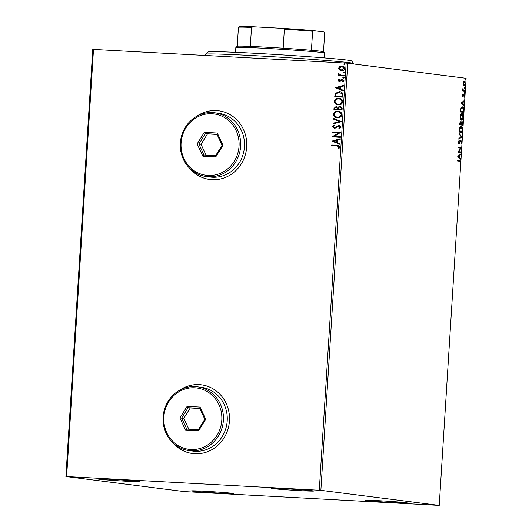 <?xml version="1.0" encoding="UTF-8"?>
<svg xmlns="http://www.w3.org/2000/svg" width="532" height="532" viewBox="0 0 532 532"><rect width="100%" height="100%" fill="white"/><g stroke="black" fill="none" stroke-linecap="round" stroke-linejoin="round"><path stroke-width="0.8" d="M299.895 490.624A21.034 0.499 -176.4 0 0 313.641 491.009A21.034 0.499 -176.4 0 0 285.418 488.775A21.034 0.499 -176.4 0 0 271.672 488.369A21.034 0.499 -176.4 0 0 299.895 490.624M126.044 481.201A21.034 0.499 -176.4 0 0 139.79 481.586A21.034 0.499 -176.4 0 0 111.567 479.359A21.034 0.499 -176.4 0 0 97.822 478.946A21.034 0.499 -176.4 0 0 126.044 481.201M219.716 493.131A21.034 0.499 -176.4 0 0 233.462 493.516A21.034 0.499 -176.4 0 0 205.239 491.289A21.034 0.499 -176.4 0 0 191.493 490.876A21.034 0.499 -176.4 0 0 219.716 493.131M393.56 502.554A21.034 0.499 -176.4 0 0 407.312 502.94A21.034 0.499 -176.4 0 0 379.09 500.705A21.034 0.499 -176.4 0 0 365.344 500.299A21.034 0.499 -176.4 0 0 393.56 502.554M172.701 442.604A34.64 32.492 -82.7 0 0 192.617 453.537A34.64 32.492 -82.7 0 0 194.818 453.736A34.64 32.492 -82.7 0 0 229.352 422.109A34.64 32.492 -82.7 0 0 201.369 384.809A34.64 32.492 -82.7 0 0 199.168 384.609A34.64 32.492 -82.7 0 0 179.351 390.408M201.415 384.816A34.64 32.492 -82.7 0 0 199.254 384.623A34.64 32.492 -82.7 0 0 179.863 390.122M173.126 443.003A34.64 32.492 -82.7 0 0 192.657 453.543M189.944 168.571A34.64 32.492 -82.7 0 0 209.861 179.503A34.64 32.492 -82.7 0 0 212.062 179.703A34.64 32.492 -82.7 0 0 246.595 148.076A34.64 32.492 -82.7 0 0 218.612 110.776A34.64 32.492 -82.7 0 0 216.411 110.576A34.64 32.492 -82.7 0 0 196.594 116.375M218.652 110.782A34.64 32.492 -82.7 0 0 216.497 110.59A34.64 32.492 -82.7 0 0 197.099 116.089M190.37 168.97A34.64 32.492 -82.7 0 0 209.901 179.51M65.895 476.512L184.258 491.588L439.239 505.4L320.869 490.324L65.895 476.512L92.761 49.416L93.499 49.423L66.626 476.519M341.724 70.776L339.662 70.018L338.791 68.169L339.882 66.434L341.863 65.882C343.546 65.955 344.51 66.819 344.763 68.482C344.304 70.104 343.24 70.862 341.557 70.756L339.496 69.991L338.625 68.149L339.715 66.407L342.169 65.908M341.557 70.756L341.218 70.723M340.201 75.019L344.224 75.344L344.184 76.01L338.252 75.69L338.299 75.025L339.17 75.072L338.266 73.862L338.498 73.363L340.819 75.125M339.376 80.977L342.535 79.268L343.991 80.738L343.1 82.061L342.575 81.655L343.253 80.771L342.355 79.913L339.336 81.635L337.86 80.285L338.784 79.049L339.27 79.468L338.591 80.285L339.35 80.97L341.431 79.414L342.568 79.261M343.18 82.014L342.748 81.675L343.426 80.797L342.355 79.913M334.907 96.738L335.413 93.399L339.23 91.637C341.577 91.664 342.827 92.841 342.98 95.162L342.854 97.17L334.741 96.724L335.24 93.379L339.722 91.677M334.103 109.585L334.176 108.375L336.144 106.473L337.82 107.378L339.975 106.127L342.149 108.289L342.043 110.018L333.93 109.579L334.01 108.355L336.37 106.493M341.311 121.648L333.025 123.976L333.072 123.258L339.356 121.489L333.331 119.055L333.378 118.33L341.311 121.648M340.36 136.717L340.32 137.382L332.214 136.797L338.532 132.947L332.48 132.621L332.52 131.956L340.633 132.395L334.329 136.385L340.36 136.717L334.329 136.385M337.055 145.981L331.655 145.688L331.702 145.03L338.113 145.402L339.921 147.058L338.884 148.641L338.279 148.268L339.09 147.018L337.055 145.981M319.286 490.205L346.159 63.109L93.499 49.423M331.941 141.146L340.241 138.706L340.194 139.431L337.534 140.182L337.381 142.609L339.928 143.633L339.882 144.358L331.948 141.04M334.442 128.279L332.646 126.636L334.129 125.04L334.595 125.585L333.478 126.689L334.455 127.614L339.09 125.2L341.172 127.141L339.276 128.983L338.904 128.425L340.34 127.141L339.037 125.858L335.699 128.006L334.229 128.259M334.435 127.614L335.526 127.268M335.699 127.288L339.316 125.22M337.521 117.778C335.2 117.698 333.837 116.528 333.424 114.26C334.069 111.999 335.559 110.955 337.9 111.128C340.221 111.208 341.571 112.392 341.956 114.673C341.305 116.894 339.828 117.931 337.521 117.778L337.095 117.738M337.694 117.798C335.373 117.718 334.01 116.548 333.597 114.28C334.242 112.019 335.732 110.975 338.073 111.148L338.372 111.168M338.325 104.924C336.011 104.851 334.648 103.674 334.236 101.413C334.881 99.151 336.37 98.107 338.711 98.274C341.025 98.36 342.382 99.544 342.768 101.818C342.116 104.046 340.64 105.083 338.325 104.924L337.906 104.884M338.498 104.944C336.184 104.87 334.814 103.7 334.402 101.432C335.047 99.171 336.543 98.127 338.877 98.3L339.177 98.32M335.3 87.753L343.599 85.313L343.552 86.038L340.892 86.782L340.739 89.21L343.286 90.24L343.24 90.965L335.313 87.64M343.479 78.084L342.834 77.492L343.546 76.974L344.191 77.566L343.406 78.071M343.798 72.984L343.16 72.399L343.872 71.88L344.51 72.472L343.725 72.977M344.324 64.678L343.679 64.086L344.39 63.567L345.035 64.159L344.244 64.671M463.372 85.233L463.126 83.391L463.598 81.649L464.409 81.103L465.38 83.677L464.103 85.978L463.372 85.233M464.868 91.211L462.687 90.932L462.873 88.611L463.439 90.254L464.908 90.546L464.868 91.211M462.361 95.534L462.754 94.29L462.887 96.206L464.064 94.457L464.609 95.94L464.23 97.27L464.037 95.122L462.853 96.871L462.634 95.527M463.665 110.363L463.538 112.365L460.552 111.986L460.872 108.634L462.414 106.865C463.286 106.879 463.698 108.043 463.665 110.363L463.352 110.343M462.727 125.22L459.748 124.84L460.685 121.722L461.271 122.613L462.115 121.343L462.833 123.49L462.727 125.22M461.995 136.85L458.843 139.238L458.883 138.52L461.277 136.704L459.149 134.317L459.196 133.592L461.995 136.85L458.863 138.845M461.044 151.919L461.005 152.578L458.025 152.199L460.519 148.162L458.298 147.883L458.338 147.218L461.317 147.597L458.83 151.633L461.044 151.919L460.586 151.893L460.546 152.524M459.455 161.203L457.473 160.95L457.513 160.285L459.528 160.544L460.473 162.26L460.027 163.843L460.167 162.227L459.455 161.203M439.239 505.4L466.105 78.304L347.742 63.228L320.869 490.324M457.759 156.408L460.925 153.908L460.878 154.632L459.867 155.397L459.714 157.824L460.612 158.835L460.566 159.56L457.759 156.408M461.729 142.343L460.951 144.199L461.417 142.35L460.991 141.08L459.196 143.527L458.597 141.898L459.209 140.288L459.222 142.862L461.038 140.415L461.417 142.323M460.745 133.007C459.894 132.947 459.435 131.783 459.375 129.522C459.701 127.261 460.293 126.204 461.151 126.357C462.009 126.423 462.461 127.594 462.514 129.868C462.182 132.102 461.596 133.146 460.745 133.007L460.805 133.013M461.557 120.159C460.705 120.099 460.247 118.935 460.187 116.674C460.513 114.407 461.104 113.356 461.962 113.509C462.813 113.575 463.266 114.746 463.319 117.02C462.993 119.248 462.401 120.299 461.557 120.159L461.616 120.159M461.118 103.015L464.283 100.515L464.237 101.24L463.226 102.004L463.073 104.432L463.971 105.442L463.924 106.167L461.118 103.015M464.522 93.286L464.596 92.182L464.522 93.286M464.842 88.192L464.915 87.082L464.842 88.192M465.367 79.886L465.44 78.776L465.367 79.886M346.159 63.109L347.742 63.228M457.513 160.325L459.063 160.518L459.974 161.389M460.433 154.28L460.878 154.632M460.413 154.606L459.402 155.377L459.867 155.397M459.269 157.499L459.714 157.824M459.249 157.805L460.612 158.835M459.542 155.643L458.019 156.421L459.422 157.505L459.542 155.643L458.484 156.448L459.422 157.505M458.019 156.421L458.484 156.448M458.338 147.251L461.317 147.597M460.858 147.57L461.311 147.743M460.845 147.723L458.365 151.607L458.83 151.633M458.365 151.607L460.586 151.893M459.675 142.27L459.209 143.221L459.668 143.248M459.209 143.221L458.73 143.5M458.883 140.78L459.355 140.834M458.657 142.795L459.222 142.862M460.779 140.475L461.164 141.173M459.169 134.051L462.002 136.737M460.858 126.37L461.763 127.507M459.641 131.783L460.792 132.342L462.514 129.868M461.563 131.929L460.579 132.967M462.202 129.855L461.111 127.022L459.854 127.427M461.111 127.022L459.681 129.535L460.845 132.348L460.38 132.322M460.227 121.695L460.805 122.586M460.918 122.593L461.271 122.613M461.862 121.402L462.275 122.127M462.308 124.508L462.268 125.16M460.892 124.328L462.461 124.515L462.075 122.008L461.43 122.028M459.788 124.209L461.051 124.335L460.652 122.387L460.007 122.407M459.834 123.51L460.094 124.215L461.051 124.335M460.652 122.387L460.14 123.524M461.051 122.959L461.477 122.985L461.357 124.375L462.461 124.515M460.892 124.348L461.357 124.375M462.075 122.008L461.477 122.985M461.663 113.522L462.574 114.659M460.446 118.935L461.596 119.494L463.319 117.02M462.368 119.082L461.384 120.119M463.013 117.007L461.916 114.174L460.659 114.573M461.916 114.174L460.493 116.681L461.65 119.494L461.184 119.467M463.113 111.654L463.073 112.312M462.115 106.872L463.039 108.029M462.261 107.524L461.104 107.923M460.592 111.361L463.272 111.667L463.352 109.16L462.375 107.531L461.843 107.497M460.599 111.348L463.272 111.667M460.805 109.007L460.905 111.361M462.375 107.531L461.131 109.027M463.791 100.887L464.237 101.24M463.771 101.213L462.76 101.978L463.226 102.004M462.627 104.099L463.073 104.432M462.607 104.405L463.971 105.442M462.9 102.25L461.377 103.028L462.787 104.106L462.9 102.25L461.843 103.055L462.787 104.106M461.377 103.028L461.843 103.055M462.561 94.683L462.913 94.703M462.388 96.172L462.887 96.206M463.811 94.536L464.097 95.148M463.352 95.228L464.037 95.122M463.425 95.235L463.818 95.255M463.179 95.913L463.552 95.933M463.086 95.906L462.74 96.678L463.199 96.704M462.74 96.678L462.388 96.844M464.13 92.156L464.808 92.767M464.343 92.741L464.064 93.26M463.006 90.227L463.439 90.254M462.973 90.227L464.908 90.546M464.443 90.52L464.403 91.152M464.449 87.062L465.128 87.667M464.662 87.647L464.383 88.166M464.13 81.13L464.742 81.995M463.306 85.047L464.15 85.313L465.38 83.677M464.589 85.133L463.911 85.918M464.316 81.762L463.445 81.935M465.114 83.65L464.37 81.768L463.877 81.742M464.37 81.768L463.392 83.431L464.15 85.313M464.975 78.749L465.653 79.361M465.187 79.335L464.902 79.86M331.828 145.702L331.702 145.03M331.868 145.05L338.199 145.416M338.937 148.594L338.279 148.268M338.452 148.288L338.944 147.45M339.117 147.47L339.09 147.018M339.256 147.038L337.953 146.061M332.121 141.06L340.234 138.779M339.888 144.312L332.114 141.173M336.57 142.277L336.856 140.441L333.903 141.199L336.57 142.277L336.683 140.415M332.387 136.824L338.532 132.947M332.653 132.628L332.52 131.956M332.693 131.976L340.633 132.408M339.403 128.937L338.904 128.425M339.07 128.445L340.34 127.141M340.507 127.168L339.21 125.885M334.615 128.298L332.646 126.636M332.819 126.656L334.296 125.06M333.198 123.929L333.072 123.258M333.238 123.278L339.356 121.489M339.529 121.509L333.331 119.055M333.504 119.075L333.544 118.397M338.073 111.148L338.452 111.181M337.248 117.08L337.727 117.133C339.576 117.266 340.759 116.442 341.298 114.673C340.992 112.824 339.901 111.873 338.026 111.813M341.298 114.673L341.125 114.646C340.819 112.804 339.729 111.853 337.853 111.793L338.345 111.84M337.853 111.793C336.005 111.66 334.801 112.485 334.262 114.274C334.595 116.102 335.699 117.053 337.561 117.113C339.403 117.24 340.593 116.422 341.125 114.646M337.727 117.133L337.328 117.093M339.975 106.127L337.82 107.378M341.471 108.568L339.935 106.792L338.418 107.757L338.239 109.146L341.424 109.326L341.471 108.568L340.108 106.812M337.594 108.781L336.118 107.138L334.847 108.269L334.801 108.96L337.574 109.12L336.284 107.158M337.574 109.12L337.428 108.761M334.801 108.96L337.401 109.1M341.424 109.326L341.298 108.548M338.239 109.146L341.251 109.306M338.877 98.3L339.263 98.334M338.053 104.232L338.538 104.279C340.38 104.412 341.571 103.594 342.103 101.818C341.797 99.976 340.713 99.019 338.837 98.965M342.103 101.818L341.936 101.798C341.63 99.95 340.54 98.999 338.665 98.939L339.157 98.992M338.665 98.939C336.809 98.806 335.612 99.637 335.067 101.426C335.406 103.255 336.503 104.199 338.365 104.259C340.214 104.392 341.398 103.574 341.936 101.798M338.538 104.279L338.133 104.245M339.403 91.657L339.802 91.69M342.182 93.978L339.19 92.302L335.985 93.772L335.612 96.106L342.229 96.478L342.182 93.978L339.356 92.322M339.19 92.302L339.702 92.349M335.612 96.106L342.063 96.458L342.01 93.951M335.479 87.667L343.592 85.386M343.246 90.919L335.473 87.773M339.928 88.884L340.214 87.042L337.261 87.807L339.928 88.884L340.048 87.022M339.509 81.655L337.86 80.285M338.033 80.312L338.957 79.075M343.645 78.104L342.834 77.492M343.007 77.512L343.719 76.994M338.425 75.697L338.299 75.025M338.465 75.045L339.17 75.072M339.336 75.092L338.266 73.862M338.432 73.882L338.671 73.389M340.374 75.045L344.224 75.358M343.971 73.01L343.16 72.399M343.326 72.419L344.038 71.9M341.431 70.071L344.204 68.462L341.996 66.567M344.204 68.462L342.169 66.58M341.823 66.547L339.35 68.189L341.604 70.091L344.031 68.442M344.49 64.698L343.679 64.086M343.852 64.106L344.563 63.594M205.685 54.217L208.311 51.91A71.754 1.696 3.6 0 1 255.207 53.306A71.754 1.696 3.6 0 1 351.499 60.914L353.813 63.541A74.227 1.749 -176.4 0 0 254.196 55.667A74.227 1.749 -176.4 0 0 205.685 54.217A74.227 1.749 -176.4 0 0 205.665 54.257L205.585 55.494M353.807 64L353.827 63.581A74.227 1.749 -176.4 0 0 353.813 63.541M235.856 47.461L237.166 46.304A43.298 1.024 3.6 0 1 237.245 46.264A43.298 1.024 3.6 0 1 250.313 46.417A43.298 1.024 3.6 0 1 265.468 47.149A43.298 1.024 3.6 0 1 283.177 48.199A43.298 1.024 3.6 0 1 311.42 50.287A43.298 1.024 3.6 0 1 323.569 51.737L324.726 53.054A44.535 1.051 -176.4 0 0 264.963 48.326A44.535 1.051 -176.4 0 0 235.856 47.461A44.535 1.051 -176.4 0 0 235.842 47.481L235.536 52.329M324.434 57.922L324.739 53.074A44.535 1.051 -176.4 0 0 324.726 53.054M283.177 48.199L284.367 29.194L282.618 28.356A42.56 1.004 3.6 0 1 313.321 30.617L324.074 31.987L324.686 32.811L323.503 51.697M237.245 46.264L238.436 27.258L239.147 26.6A42.56 1.004 3.6 0 1 253.352 26.766L282.618 28.356M253.352 26.766L251.51 27.411A43.298 1.024 -176.4 0 0 238.436 27.258M250.313 46.417L251.51 27.411M313.321 30.617L312.617 31.275A43.298 1.024 -176.4 0 0 284.367 29.194M311.42 50.287L312.617 31.275M190.882 449.5A30.929 29.007 -82.7 0 0 221.797 420.214A30.929 29.007 -82.7 0 0 194.765 387.781A30.929 29.007 -82.7 0 0 163.849 417.075A30.929 29.007 -82.7 0 0 190.882 449.5M195.264 386.604A32.166 30.171 97.3 0 1 197.312 386.791A32.166 30.171 97.3 0 1 223.294 421.424A32.166 30.171 97.3 0 1 191.227 450.79A32.166 30.171 97.3 0 1 189.186 450.604A32.166 30.171 97.3 0 1 163.198 415.971A32.166 30.171 97.3 0 1 195.264 386.604M189.186 450.604L193.016 451.096A32.166 30.171 -82.7 0 0 195.058 451.282A32.166 30.171 -82.7 0 0 227.124 421.909A32.166 30.171 -82.7 0 0 201.143 387.276L197.312 386.791M187.104 406.362L200.039 407.06L205.758 419.342L198.536 430.927L185.602 430.228L179.883 417.946L187.104 406.362L188.122 407.685L181.651 418.072L186.772 429.085L198.376 429.71L204.847 419.329L199.719 408.317L188.122 407.685L190.25 407.958L183.779 418.338L179.883 417.946M183.779 418.338L188.827 429.191M199.793 408.476L190.25 407.958M186.772 429.085L185.602 430.228M198.376 429.71L198.536 430.927M204.847 419.329L205.758 419.342M200.039 407.06L199.719 408.317M208.118 175.467A30.929 29.007 -82.7 0 0 239.034 146.18A30.929 29.007 -82.7 0 0 212.002 113.748A30.929 29.007 -82.7 0 0 181.086 143.042A30.929 29.007 -82.7 0 0 208.118 175.467M212.507 112.571A32.166 30.171 97.3 0 1 214.549 112.757A32.166 30.171 97.3 0 1 240.537 147.391A32.166 30.171 97.3 0 1 208.471 176.757A32.166 30.171 97.3 0 1 206.423 176.571A32.166 30.171 97.3 0 1 180.441 141.938A32.166 30.171 97.3 0 1 212.507 112.571M206.423 176.571L210.253 177.063A32.166 30.171 -82.7 0 0 212.301 177.249A32.166 30.171 -82.7 0 0 244.368 147.876A32.166 30.171 -82.7 0 0 218.386 113.243L214.549 112.757M204.341 132.328L217.282 133.027L223.001 145.309L215.779 156.893L202.845 156.195L197.126 143.906L204.341 132.328L205.359 133.652L198.888 144.039L204.015 155.051L215.613 155.677L222.083 145.296L216.963 134.283L205.359 133.652L207.493 133.924L201.016 144.305L197.126 143.906M201.016 144.305L206.07 155.158M217.036 134.443L207.493 133.924M204.015 155.051L202.845 156.195M215.613 155.677L215.779 156.893M222.083 145.296L223.001 145.309M217.282 133.027L216.963 134.283M459.063 160.518L459.528 160.544M459.748 142.277L460.14 142.297M463.711 90.427L464.177 90.453"/></g></svg>
